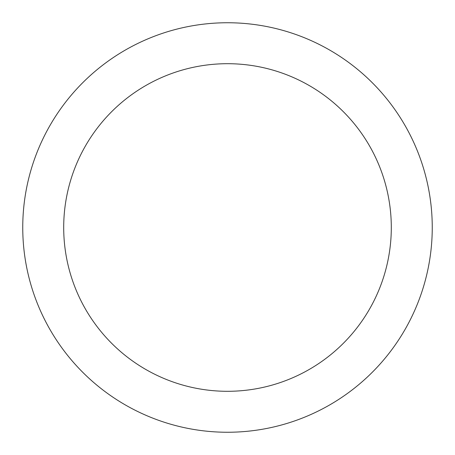 <?xml version="1.0" encoding="UTF-8"?>
<svg xmlns="http://www.w3.org/2000/svg" width="455" height="455" viewBox="0 0 455 455"><rect width="100%" height="100%" fill="white"/><g stroke="black" fill="none" stroke-linecap="round" stroke-linejoin="round"><path stroke-width="0.68" d="M227.5 22.75A204.75 204.75 0 0 1 432.25 227.5A204.75 204.75 0 0 1 227.5 432.25A204.75 204.75 0 0 1 22.75 227.5A204.75 204.75 0 0 1 227.5 22.75M227.5 63.7A163.8 163.8 0 0 1 391.3 227.5A163.8 163.8 0 0 1 227.5 391.3A163.8 163.8 0 0 1 63.7 227.5A163.8 163.8 0 0 1 227.5 63.7"/></g></svg>
